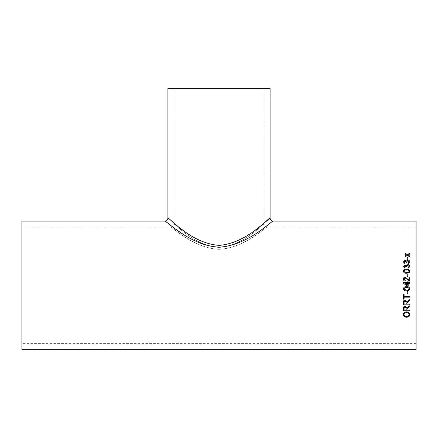 <?xml version="1.0" encoding="UTF-8"?>
<svg xmlns="http://www.w3.org/2000/svg" width="438" height="438" viewBox="0 0 438 438"><rect width="100%" height="100%" fill="white"/><g stroke="black" fill="none" stroke-linecap="round" stroke-linejoin="round"><path stroke-width="0.33" stroke-dasharray="2.19 1.64" d="M21.9 285.406L21.9 343.627L21.9 285.406M416.1 285.406L416.1 343.627L416.1 285.406M219 249.315C193.092 248.116 171.658 226.342 170.94 227.185C171.707 226.369 193.098 248.154 219.088 249.315C244.962 248.061 266.337 226.347 267.06 227.185C266.277 226.375 245.012 248.072 219 249.315M416.1 221.124L416.1 349.694M21.9 221.124L21.9 349.694M172.452 226.78C182.35 233.388 198.655 246.693 219 247.185C239.389 246.693 255.726 233.328 265.548 226.78M268.543 224.584L271.982 222M164.874 221.124L165.285 221.436M166.062 222.033L169.73 224.787M219 247.437C244.338 245.696 263.211 223.194 264.032 224.157C263.287 223.161 244.284 245.669 219.12 247.437C193.804 245.822 174.757 223.172 173.968 224.157C174.729 223.156 193.738 245.74 219 247.437M167.907 88.306L270.093 88.306M265.652 221.814C257.144 227.869 240.949 244.382 219 245.384C198.452 244.601 182.974 229.676 173.968 223.139M172.348 221.809L168.997 219.016M270.093 218.091L269.052 218.978M409.733 254.067L408.123 255.064M409.733 254.117L409.733 253.213M406.688 255.036L405.079 254.051L405.079 253.148M409.733 256.882L407.406 255.48L405.079 256.86L405.079 255.94M409.733 256.931L409.733 256.011M403.283 314.583L403.283 314.533C403.475 312.792 404.564 311.889 406.557 311.818C408.539 311.889 409.623 312.792 409.815 314.539L409.815 314.566M404.017 314.528C404.214 315.842 405.084 316.466 406.645 316.411C408.096 316.4 408.911 315.776 409.081 314.539M406.875 309.14L406.875 309.989M403.365 310.821L403.365 308.221C403.272 307.011 403.847 306.343 405.079 306.217L406.793 307.805L409.733 305.724L409.733 306.731M406.875 309.951L409.733 309.951L409.733 310.821M404.099 308.188L404.099 309.951L406.141 309.951L406.141 308.368M406.875 303.112L406.875 303.999M403.365 304.853L403.365 302.176C403.272 300.928 403.847 300.244 405.079 300.107L406.793 301.744L409.733 299.603L409.733 300.627M406.875 303.967L409.733 303.967L409.733 304.853M404.099 302.143L404.099 303.967L406.141 303.967L406.141 302.329M403.365 299.176L403.365 294.265L404.099 294.265L404.099 296.296M404.099 297.161L404.099 299.176M404.099 296.274L409.733 296.274L409.733 297.178M407.121 293.86L407.121 291.511L407.855 291.511L407.855 293.871M403.365 288.751L403.365 288.746C403.737 287.197 404.811 286.518 406.59 286.709C408.38 286.523 409.453 287.202 409.815 288.746L409.815 288.751M404.099 288.757L404.537 289.6L406.59 289.967C407.866 290.164 408.692 289.759 409.081 288.746M408.183 281.826L408.183 282.636M407.362 281.826L407.362 282.636M406.305 285.406L403.447 283.205L403.447 282.63M408.183 286.222L408.183 283.446L409.733 283.452L409.733 282.63M407.362 285.215L407.362 283.452L405.073 283.452M409.733 277.024L409.733 281.174L405.128 277.927L404.099 279.077M405.243 280.276L405.161 281.092C403.978 280.933 403.382 280.254 403.365 279.061L403.365 279.055M408.917 280.128L408.917 277.035M407.121 273.98L407.121 276.296M407.121 276.312L407.855 276.296M407.855 273.98L407.855 276.312M403.365 271.237L403.365 271.253C403.721 272.775 404.794 273.438 406.59 273.257L409.201 272.65L409.815 271.237M409.081 271.264C408.692 270.279 407.866 269.879 406.59 270.071C405.314 269.879 404.488 270.279 404.099 271.27M407.937 267.678L408.019 268.494L409.815 266.578M409.081 266.567L407.811 265.373L406.623 266.507L406.71 267.016L405.977 266.934L405.008 265.685L404.099 266.605M405.079 267.602L404.997 268.417L403.365 266.632M407.937 263.03L408.019 263.829L409.815 261.979M409.081 261.951L407.811 260.791L406.623 261.897L406.71 262.384L405.977 262.307L405.008 261.092L404.099 261.99M405.079 262.953L404.997 263.753L403.365 261.973M407.855 259.4L407.121 259.444L407.121 257.248M407.855 259.444L407.855 257.248M416.1 227.185L267.06 227.185C265.225 227.004 264.213 225.992 264.032 224.157L264.032 88.306M173.968 88.306L173.968 224.157C173.787 225.992 172.775 227.004 170.94 227.185L21.9 227.185M416.1 343.627L21.9 343.627"/><path stroke-width="0.66" d="M409.733 282.636L408.183 282.636L408.183 281.815L407.362 281.815L408.183 281.826M408.183 282.63L409.733 282.63L409.733 283.446L408.183 283.446L408.183 286.222L407.362 286.222L403.447 283.205L403.447 282.63L407.362 282.63L407.362 281.815M416.1 285.406L416.1 221.124L273.126 221.124C272.212 220.117 248.445 245.357 219.23 247.185C189.731 245.63 165.86 220.122 164.874 221.124L21.9 221.124L21.9 349.694L416.1 349.694L416.1 285.406M407.121 259.4L407.121 257.248L407.855 257.248L407.855 259.4L407.121 259.4M407.937 263.03L409.081 261.913L407.811 260.747L406.623 261.853L406.71 262.346L405.977 262.269L405.008 261.048L404.099 261.951L405.079 262.953L404.997 263.72L403.365 261.973L404.986 260.298L406.245 261.097L407.816 259.997C409.065 260.112 409.733 260.758 409.815 261.94L408.019 263.796L407.937 263.03M407.937 267.678L409.081 266.534L407.811 265.34L406.623 266.479L406.71 266.983L405.977 266.901L405.008 265.647L404.099 266.572L405.079 267.602L404.997 268.385L403.365 266.6L404.986 264.875L406.245 265.702L407.816 264.563C409.065 264.683 409.733 265.351 409.815 266.561L408.019 268.467L407.937 267.678M403.365 271.237C403.737 269.726 404.811 269.063 406.59 269.255C408.38 269.069 409.453 269.726 409.815 271.237L409.201 272.628L406.59 273.235C404.8 273.421 403.721 272.754 403.365 271.237M407.121 276.296L407.121 273.958L407.855 273.958L407.855 276.296L407.121 276.296M404.099 279.066L405.243 280.276L404.099 279.066L405.128 277.916L409.733 281.163L409.733 277.024L408.917 277.024L409.733 277.035M405.243 280.271L405.161 281.087C403.978 280.922 403.382 280.249 403.365 279.05C403.393 277.878 403.978 277.232 405.123 277.106L408.917 280.117L408.917 277.024M403.365 288.751C403.737 287.202 404.811 286.518 406.59 286.715C408.38 286.523 409.453 287.202 409.815 288.751L409.201 290.175L406.59 290.788C404.8 290.98 403.721 290.301 403.365 288.751C403.721 290.29 404.794 290.969 406.59 290.783L409.201 290.164L409.815 288.746M407.121 293.871L407.121 291.522L407.855 291.522L407.855 293.871L407.121 293.871L407.855 293.86M404.099 296.296L404.099 294.276L403.365 294.276L403.365 299.176L404.099 299.176L404.099 297.178L409.733 297.178L409.733 296.296L404.099 296.296M409.733 300.599L408.386 301.371L409.733 300.627L409.733 299.625L406.793 301.771L405.079 300.134C403.847 300.265 403.272 300.955 403.365 302.204L403.365 304.853L409.733 304.853L409.733 303.999L406.875 303.999L406.875 303.074M408.386 301.399L406.875 303.085L408.386 301.371M406.875 309.989L406.902 308.686L409.733 306.731L409.733 305.757L406.793 307.843L405.079 306.25C403.847 306.381 403.272 307.049 403.365 308.259L403.365 310.821L409.733 310.821L409.733 309.989L406.875 309.989M403.283 314.583C403.475 312.841 404.564 311.933 406.557 311.867C408.539 311.933 409.623 312.841 409.815 314.588C409.629 316.274 408.566 317.156 406.634 317.243C404.597 317.227 403.48 316.34 403.283 314.583M408.375 254.861L408.123 255.009L409.733 256.011L409.733 256.882L407.406 255.431L405.079 256.81L405.079 255.94L406.688 254.987L405.079 253.996L405.079 253.148L407.406 254.571L409.733 253.213L409.733 254.067L408.375 254.861M265.548 226.78L268.543 224.584M271.982 222L273.126 221.124C271.292 220.938 270.279 219.925 270.093 218.091C269.151 216.93 247.755 243.019 219.219 245.384C190.399 243.304 168.915 216.93 167.907 218.091C167.721 219.925 166.708 220.938 164.874 221.124M165.285 221.436L166.062 222.033M169.73 224.787L172.452 226.78M173.968 223.139L172.348 221.809M168.997 219.016L167.907 218.091L167.907 88.306L270.093 88.306L270.093 218.091M269.052 218.978L265.652 221.814M409.733 256.06L408.123 255.009M405.079 253.202L407.406 254.571M407.406 254.62L409.733 253.268M405.079 255.989L406.688 254.987M409.815 314.539C409.629 316.22 408.566 317.107 406.634 317.194C404.597 317.172 403.48 316.285 403.283 314.533M409.081 314.594L409.081 314.539C408.895 313.263 408.052 312.628 406.552 312.633C405.057 312.628 404.214 313.258 404.017 314.528L404.017 314.577C404.214 315.891 405.084 316.521 406.645 316.46C408.096 316.455 408.911 315.831 409.081 314.594C408.895 313.307 408.052 312.672 406.552 312.683C405.057 312.672 404.214 313.307 404.017 314.577M409.733 306.693L406.902 308.686L406.875 309.129M409.733 310.777L403.365 310.777M405.101 307.06L404.099 308.226L405.101 307.06L406.141 308.368L405.101 307.098M406.141 308.407L406.141 309.989L404.099 309.989L404.099 308.188M409.733 304.821L403.365 304.821M405.101 300.983L404.099 302.171L405.101 300.983L406.141 302.329L405.101 301.005M406.141 302.357L406.141 303.999L404.099 303.999L404.099 302.143M404.099 299.154L403.365 299.154M409.733 297.161L404.099 297.178M409.081 288.746L409.081 288.751C408.692 287.739 407.866 287.333 406.59 287.531C405.314 287.328 404.488 287.739 404.099 288.757L404.537 289.606L406.59 289.978C407.866 290.175 408.692 289.764 409.081 288.751C408.692 287.739 407.866 287.328 406.59 287.525L406.59 287.531C405.32 287.333 404.488 287.744 404.099 288.762M403.447 282.636L407.362 282.63M408.183 286.222L407.362 286.222L406.305 285.406M405.073 283.452L407.362 285.215L407.362 283.446L405.073 283.446L407.362 285.215M403.365 279.061C403.393 277.889 403.978 277.243 405.123 277.117L408.917 280.128M407.121 273.98L407.855 273.98M403.365 271.264C403.737 269.753 404.811 269.091 406.59 269.282C408.38 269.096 409.453 269.753 409.815 271.264M406.59 272.458C407.866 272.65 408.692 272.25 409.081 271.264L409.081 271.237C408.692 270.251 407.866 269.852 406.59 270.049C405.32 269.852 404.488 270.251 404.099 271.248L404.537 272.097L406.59 272.436C407.866 272.628 408.692 272.228 409.081 271.237M404.099 271.27L404.537 272.075L406.59 272.436M407.937 267.711L409.081 266.534M406.623 266.479L406.71 267.016M404.099 266.572L405.079 267.629M403.365 266.632L404.986 264.908L406.245 265.735L407.816 264.601C409.065 264.722 409.733 265.384 409.815 266.594M407.937 263.063L409.081 261.913M406.623 261.853L406.71 262.384M404.099 261.951L405.079 262.992M403.365 262.012L404.986 260.342L406.245 261.141L407.816 260.041C409.065 260.156 409.733 260.802 409.815 261.979M407.121 257.298L407.855 257.298"/></g></svg>
